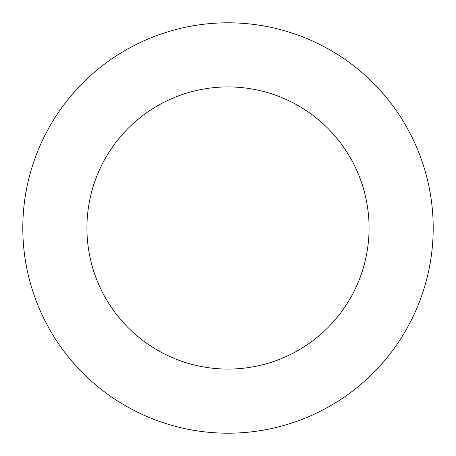 <?xml version="1.0" encoding="UTF-8"?>
<svg xmlns="http://www.w3.org/2000/svg" width="456" height="456" viewBox="0 0 456 456"><rect width="100%" height="100%" fill="white"/><g stroke="black" fill="none" stroke-linecap="round" stroke-linejoin="round"><path stroke-width="0.68" d="M369.075 228A141.075 141.075 0 0 0 228 86.925A141.075 141.075 0 0 0 86.925 228A141.075 141.075 0 0 0 228 369.075A141.075 141.075 0 0 0 369.075 228M433.2 228A205.2 205.2 0 0 0 228 22.8A205.2 205.2 0 0 0 22.8 228A205.2 205.2 0 0 0 228 433.2A205.2 205.2 0 0 0 433.2 228"/></g></svg>
